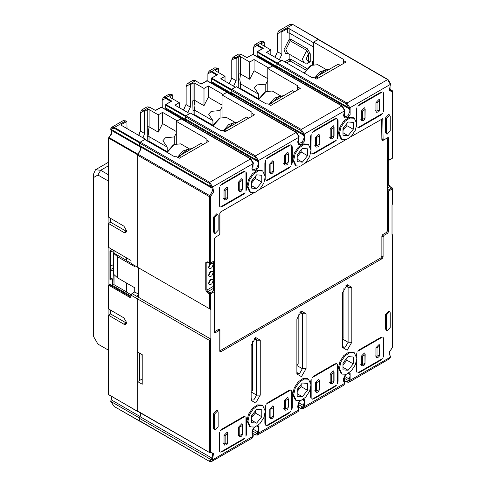 <?xml version="1.0" encoding="UTF-8"?>
<svg xmlns="http://www.w3.org/2000/svg" width="486" height="486" viewBox="0 0 486 486"><rect width="100%" height="100%" fill="white"/><g stroke="black" fill="none" stroke-linecap="round" stroke-linejoin="round"><path stroke-width="0.73" d="M390.58 83.981L390.386 84.364L387.652 79.607L388.041 79.57L318.494 39.415L313.531 42.094L313.531 64.383M278.271 69.024L276.929 66.236L276.929 63.86L277.476 62.913L282.05 60.27L311.884 77.493L313.895 77.493L316.55 79.024L346.014 62.014L343.359 60.483L343.359 59.322L313.531 42.094M344.823 110.401L344.635 110.784L341.895 106.021L342.284 105.984L272.737 65.835L267.774 68.514L267.774 90.748M232.618 95.499L231.172 92.498L231.172 90.281L231.719 89.327L236.299 86.684L266.128 103.907L268.144 103.907L270.793 105.444L300.263 88.428L297.608 86.897L297.608 85.736L267.774 68.514M298.41 143.546L297.675 142.07L299.072 137.028L296.144 132.441L296.533 132.399L226.986 92.249L222.023 94.928L222.023 117.162M186.867 121.919L185.421 118.912L185.421 116.695L185.968 115.741L190.542 113.104L220.377 130.327L222.388 130.327L225.042 131.858L254.506 114.848L251.851 113.311L251.851 112.151L222.023 94.928M176.266 121.342L206.1 138.565L206.1 139.731L208.755 141.262L179.285 158.272L176.631 156.741L174.62 156.741L144.792 139.518L140.211 142.161L139.664 143.109L209.211 183.265L209.758 182.311L250.776 158.819L181.229 118.663L176.266 121.342L176.266 143.583M140.144 146.632L211.89 188.058L212.777 190.184L209.867 195.737L210.493 196.636L209.393 196.636L209.873 195.737L138.121 154.317L141.037 148.765L139.664 145.484L139.664 143.109M138.121 154.323L137.653 155.216L137.653 267.27L131.062 263.461L131.062 260.502L108.585 247.404L108.585 223.524L110.565 222.254L110.565 218.451M138.565 267.792L138.565 297.383L137.653 298.969L209.393 340.388L210.857 339.119L210.857 309.533L137.653 267.27L210.857 309.533M209.867 452.788L137.811 411.369L137.653 381.595L142.228 384.238L142.228 354.652L137.653 352.01L137.653 298.969L137.653 411.417L138.158 411.569M142.046 354.543L142.228 379.25M137.653 381.595L142.046 379.062M141.025 413.228L139.664 418.422L139.822 421.155L209.369 461.305L139.664 420.797M348.711 380.277L349.173 379.001L350.12 379.53L349.744 380.817L348.65 380.738L348.711 380.277L349.798 380.417L390.392 357.18L390.61 356.584L390.386 356.979L389.948 355.375L390.61 356.584M392.409 188.228L392.639 203.525L392.044 204.928L392.044 234.513L392.639 234.853L392.639 347.089L389.256 352.192L390.058 356.335M387.378 189.765L388.563 191.083L388.563 231.658L387.652 233.244L383.989 235.358L383.077 236.943L383.077 257.021L382.16 258.601L220.741 351.797L220.091 351.864L219.824 351.269L219.824 331.191L219.557 330.602L218.913 330.662L215.249 332.776L214.605 332.843L214.332 332.248L214.332 291.673L212.868 290.197L213.512 289.826M383.26 357.07L383.26 337.649L383.806 339.435L383.806 354.652L383.26 357.07M357.83 372.823L382.336 358.674L380.514 360.357L359.652 372.404L357.83 372.823M356.906 352.866L356.353 355.284L356.906 352.866L356.906 372.288L356.584 370.186L356.353 370.502L356.353 361.882M311.149 379.28L310.603 381.704L311.149 379.28L311.149 398.702L310.827 396.6L310.603 396.916L310.603 388.296M336.579 363.534L312.073 377.683L313.895 375.994L334.757 363.953L336.579 363.534L334.599 364.306L334.757 363.953M337.503 383.49L337.503 364.069L338.056 365.855L338.056 381.067L337.503 383.49M219.642 432.115L219.642 451.537L219.32 449.435L219.095 449.75L219.095 434.533L219.642 432.115L219.095 434.533M245.072 416.362L220.565 430.511L222.388 428.828L243.249 416.781L245.072 416.362L243.091 417.14L243.249 416.781M245.995 436.319L245.995 416.897L246.548 418.683L246.548 433.901L245.995 436.319M265.399 405.701L264.846 408.118L265.399 405.701L265.399 425.116L265.077 423.014L264.846 423.336L264.846 414.71M290.828 389.948L266.322 404.097L268.144 402.414L289.006 390.367L290.828 389.948L288.842 390.72L289.006 390.367M291.752 409.905L291.752 390.483L292.299 392.269L292.299 407.487L291.752 409.905M351.779 287.341L347.204 284.705L342.63 292.627L342.63 347.575L347.204 350.212L351.779 342.29L351.779 287.341L348.122 287.341L347.314 285.568L346.172 285.434M251.122 400.403L255.697 403.046L260.271 395.118L260.271 340.176L255.697 337.533L251.122 345.461L251.122 400.403M296.873 373.989L301.448 376.632L306.028 368.704L306.028 313.762L301.448 311.119L296.873 319.041L296.873 373.989M217.643 410.84L216.726 410.312L213.603 413.61L213.603 428.403L214.138 429.588L215.055 430.116L214.52 428.931L214.52 414.139L217.643 410.84L218.178 412.025L218.178 426.817L215.055 430.116M389.675 311.52L388.764 310.991L385.635 314.29L385.635 329.083L386.176 330.267L387.087 330.796L386.552 329.611L386.552 314.819L389.675 311.52L390.215 312.705L390.215 327.497L387.087 330.796M354.264 352.775L353.352 352.247L348.899 352.071L343.875 355.539L339.975 361.493L338.511 367.914L341.057 373.54L341.974 374.068L339.428 368.443L340.893 362.021L344.793 356.068L349.817 352.599L354.264 352.775L356.815 358.401L355.345 364.828L351.445 370.775L346.421 374.244L341.974 374.068M262.756 405.61L261.845 405.081L257.392 404.899L252.368 408.374L248.468 414.321L247.003 420.742L249.549 426.374L250.466 426.902L247.921 421.271L249.385 414.85L253.285 408.902L258.309 405.427L262.756 405.61L265.307 411.235L263.837 417.656L259.937 423.61L254.913 427.079L250.466 426.902M308.513 379.189L307.595 378.661L303.149 378.485L298.125 381.953L294.224 387.907L292.754 394.328L295.306 399.96L296.217 400.482L293.672 394.857L295.136 388.435L299.036 382.482L304.06 379.013L308.513 379.189L311.058 384.821L309.594 391.242L305.694 397.19L300.67 400.664L296.217 400.482M382.336 337.12L357.83 351.269L359.652 349.58L380.514 337.533L382.336 337.12L380.35 337.892L380.514 337.533M312.073 399.237L336.579 385.088L334.757 386.777L313.895 398.818L312.073 399.237M220.565 452.071L245.072 437.922L243.249 439.605L222.388 451.652L220.565 452.071M266.322 425.651L290.828 411.502L289.006 413.191L268.144 425.238L266.322 425.651M138.565 297.383L131.979 293.574L131.062 295.16L137.653 298.969L138.565 297.383L210.857 339.119M137.653 411.016L209.393 452.436L210.493 452.436L210.238 452.837L209.393 452.436L209.393 340.388M254.324 427.261L252.781 429.314L253.103 436.24L212.497 459.884L211.404 459.841L212.51 459.677L213.548 453.347L210.493 452.436L210.493 339.75M253.115 436.61L252.331 438.001L253.267 436.045M300.075 400.847L298.538 402.894L298.86 409.826L258.291 433.251L258.236 433.652L257.143 433.573L257.203 433.105L258.291 433.251L258.613 432.358L258.582 425.924L257.623 425.639M298.866 410.19L298.082 411.587L299.018 409.631M345.832 374.427L344.288 376.48L344.61 383.411L304.042 406.831L303.993 407.232L302.9 407.159L302.954 406.691L304.042 406.831L304.364 405.944L304.333 399.51L303.373 399.225M344.623 383.776L343.839 385.173L344.774 383.217M208.761 266.152L209.393 266.516L209.393 264.815M208.761 274.183L209.393 274.547L209.393 272.846M208.761 282.214L209.393 282.579L209.393 280.878M213.147 264.676L212.473 263.199L209.982 264.062L208.567 267.318L209.241 268.801L211.732 267.932L213.147 264.676M210.766 263.412L209.393 266.516M208.567 283.381L209.241 284.863L211.732 283.994L213.147 280.738L212.473 279.256L209.982 280.124L208.567 283.381M208.567 275.349L209.241 276.832L211.732 275.963L213.147 272.707L212.473 271.224L209.982 272.093L208.567 275.349M211.416 187.128L212.497 186.861L211.416 187.128L211.89 188.058L212.844 187.711L212.51 187.061L253.103 163.624L252.811 170.951L255.721 170.677L258.613 167.561L258.613 161.152L258.291 160.635L257.203 160.763L257.143 160.325L258.236 160.24L258.291 160.635L298.86 137.21L298.568 144.536L301.472 144.257L304.364 141.147L304.364 134.731L304.042 134.215L302.954 134.349L302.9 133.905L303.993 133.826L304.042 134.215L344.635 110.784L344.337 117.977L347.229 117.74L350.102 114.605L350.102 108.463L349.762 107.613L348.662 107.655L349.774 107.813L390.386 84.364L389.353 90.7L392.409 91.611L391.935 90.621L389.262 89.078M220.286 350.37L219.824 350.637M219.557 330.602L217.995 329.715M214.794 331.355L214.332 331.616M212.844 187.711L213.646 191.849L210.493 196.636L210.329 263.394L214.332 260.818L214.332 238.845L215.249 237.259L218.913 235.145L219.824 233.559L219.824 213.482L220.741 211.896L253.826 192.796L220.832 211.847L219.83 213.378M259.396 189.583L299.583 166.376L259.396 189.583M305.147 163.162L345.339 139.962L305.147 163.162M382.695 139.525L381.887 139.992L381.619 119.325L350.904 136.748L382.81 118.639L383.077 139.306L383.345 139.901L383.989 139.834L387.652 137.72L388.296 137.66L388.563 138.249L388.563 160.228L388.405 160.587L387.378 160.173M356.906 107.722L356.353 110.146L356.906 107.722L356.663 125.753M357.83 127.678L382.336 113.53L380.514 115.218L359.652 127.259L357.83 127.678M383.26 111.932L383.26 92.51L383.806 94.296L383.806 109.508L383.26 111.932M311.149 134.142L310.603 136.56L311.149 134.142L310.919 152.185M312.073 154.092L336.579 139.944L334.757 141.633L313.895 153.679L312.073 154.092M337.503 138.346L337.503 118.924L338.056 120.71L338.056 135.928L337.503 138.346M265.399 160.556L264.846 162.974L265.399 160.556L265.156 178.581M266.322 180.513L290.828 166.364L289.006 168.047L268.144 180.093L266.322 180.513M291.752 164.76L291.752 145.338L292.299 147.124L292.299 162.342L291.752 164.76M245.995 191.174L245.995 171.758L246.548 173.545L246.548 188.756L245.995 191.174M245.072 171.224L243.249 171.637L243.091 171.995L245.072 171.224L220.565 185.373L222.388 183.684L220.565 185.373M219.642 186.97L219.095 189.394L219.642 186.97L219.642 206.392L219.32 204.29L219.095 204.606L219.642 206.392M308.513 144.615L307.595 144.087L303.149 143.911L298.125 147.38L294.224 153.333L292.754 159.754L295.306 165.38L296.217 165.908L293.672 160.283L295.136 153.855L299.036 147.908L304.06 144.439L308.513 144.615L311.058 150.241L309.594 156.668L305.694 162.616L300.67 166.084L296.217 165.908M262.756 171.029L261.845 170.501L257.392 170.325L252.368 173.794L248.468 179.747L247.003 186.168L249.549 191.794L250.466 192.322L247.921 186.697L249.385 180.276L253.285 174.322L258.309 170.853L262.756 171.029L265.307 176.661L263.837 183.082L259.937 189.03L254.913 192.505L250.466 192.322M354.264 118.201L353.352 117.673L348.899 117.497L343.875 120.965L339.975 126.913L338.511 133.334L341.057 138.966L341.974 139.494L339.428 133.863L340.893 127.441L344.793 121.494L349.817 118.019L354.264 118.201L356.815 123.827L355.345 130.248L351.445 136.202L346.421 139.67L341.974 139.494M389.675 114.982L388.764 114.453L385.635 117.752L385.635 132.544L386.176 133.729L387.087 134.258L386.552 133.073L386.552 118.28L389.675 114.982L390.215 116.166L390.215 130.959L387.087 134.258M217.643 214.308L216.726 213.779L213.603 217.078L213.603 231.871L214.138 233.055L215.055 233.584L214.52 232.399L214.52 217.607L217.643 214.308L218.178 215.492L218.178 230.285L215.055 233.584M220.565 206.927L245.072 192.778L243.249 194.461L222.388 206.507L220.565 206.927M290.828 144.804L289.006 145.223L288.842 145.581L290.828 144.804L266.322 158.952L268.144 157.27L266.322 158.952M336.579 118.39L334.757 118.809L334.599 119.161L336.579 118.39L312.073 132.538L313.895 130.856L312.073 132.538M382.336 91.976L380.514 92.395L380.35 92.747L382.336 91.976L357.83 106.124L359.652 104.435L357.83 106.124M180.841 118.699L250.387 158.855L253.103 163.624L253.34 162.889L250.776 158.819M251.851 113.311L251.851 116.379M297.608 86.897L297.608 89.965M392.409 90.973L392.409 158.011L392.639 91.301L392.251 90.621L390.015 90.621L390.058 85.396M343.359 60.483L343.359 63.544M302.365 162.13L307.517 155.72L307.517 148.856L302.365 148.394L297.213 154.803L297.213 161.674L302.365 162.13L297.213 159.159M301.113 149.955L301.113 152.027L297.213 156.875M301.113 152.027L307.517 155.72M297.213 155.368L299.491 151.966M256.614 188.55L261.766 182.141L261.766 175.27L256.614 174.808L251.462 181.217L251.462 188.088L256.614 188.55L251.462 185.573M255.357 176.369L255.357 178.441L251.462 183.289M255.357 178.441L261.766 182.141M251.462 181.782L253.741 178.38M353.273 122.436L353.273 129.306L348.122 135.716L342.97 135.254L342.97 128.389L348.122 121.98L353.273 122.436M346.864 123.535L346.864 125.607L353.273 129.306M342.97 132.739L348.122 135.716M346.864 125.607L342.97 130.461M342.97 128.954L345.248 125.552M206.1 139.731L206.1 142.793M210.766 279.474L209.393 282.579M210.766 271.443L209.393 274.547M342.63 345.461L343.432 347.235L345.376 347.047L348.122 342.29L348.122 287.341L345.649 285.914M343.912 288.222L343.912 337.746L342.63 338.487M251.122 398.289L251.924 400.069L253.868 399.875L256.614 395.118L256.614 340.176L255.806 338.396L254.664 338.268M252.404 341.05L252.404 390.58L251.122 391.315M296.873 371.875L297.681 373.655L299.619 373.461L302.365 368.704L302.365 313.762L301.563 311.982L300.415 311.848M298.155 314.636L298.155 364.16L296.873 364.901M353.273 357.016L348.122 356.554L342.97 362.963L342.97 369.834L348.122 370.289L353.273 363.88L353.273 357.016M346.864 358.115L346.864 360.187L353.273 363.88M342.97 367.319L348.122 370.289M346.864 360.187L342.97 365.035M342.97 363.528L345.248 360.126M256.614 409.382L251.462 415.791L251.462 422.662L256.614 423.124L261.766 416.715L261.766 409.844L256.614 409.382M255.357 410.943L255.357 413.015L261.766 416.715M251.462 420.147L256.614 423.124M255.357 413.015L251.462 417.863M251.462 416.362L253.741 412.96M302.365 382.968L297.213 389.377L297.213 396.248L302.365 396.71L307.517 390.301L307.517 383.43L302.365 382.968M301.113 384.529L301.113 386.601L307.517 390.301M297.213 393.733L302.365 396.71M301.113 386.601L297.213 391.449M297.213 389.948L299.491 386.54M313.531 63.654L313.349 64.438M283.696 408.647L285.531 409.066L288.089 407.602L288.089 399.134L285.531 400.604L284.432 400.616L287.554 397.317L288.046 397.797L288.089 399.134M273.448 407.59L270.884 409.06L269.791 409.066L272.913 405.774L273.405 406.247L273.448 416.052L273.679 407.274M269.056 417.097L270.884 417.523L273.448 416.052M329.453 382.233L331.282 382.652L333.846 381.182L333.846 372.719L331.282 374.19L330.182 374.202L333.311 370.903L333.803 371.383L333.846 372.719M319.205 381.176L316.641 382.64L316.641 391.108L319.205 389.638L319.43 380.854L318.664 379.353L315.542 382.61L315.542 391.108L316.641 391.108M377.039 356.238L379.596 354.768L379.596 346.305L377.039 347.776L377.039 356.238L375.939 356.238L375.939 347.739L379.062 344.489L379.554 344.963L379.596 346.305M364.956 354.756L362.392 356.226L361.298 356.238L364.421 352.939L364.913 353.419L364.956 363.224L365.186 354.44M360.563 364.269L362.392 364.688L364.956 363.224M239.774 435.486L242.338 434.016L242.338 425.554L239.774 427.024L239.774 435.486L238.675 435.486L238.675 426.987L241.803 423.731L242.295 424.211L242.338 425.554M227.697 434.004L225.133 435.474L224.034 435.486L227.156 432.188L227.655 432.668L227.697 442.467L227.922 433.688M223.305 443.518L225.133 443.937L227.697 442.467M237.946 189.923L239.774 190.342L242.338 188.872L242.338 180.409L239.774 181.879L238.675 181.892L241.803 178.593L242.295 179.067L242.338 180.409M227.697 188.866L225.133 190.33L224.034 190.342L227.156 187.043L227.655 187.523L227.697 197.328L227.922 188.544M223.305 198.373L225.133 198.798L227.697 197.328M283.696 163.503L285.531 163.928L288.089 162.458L288.089 153.995L285.531 155.465L284.432 155.471L287.554 152.173L288.046 152.653L288.089 153.995M273.448 162.446L270.884 163.916L270.884 172.378L273.448 170.908L273.679 162.13L272.913 160.629L269.791 163.879L269.791 172.378L270.884 172.378M331.282 137.514L333.846 136.044L333.846 127.581L331.282 129.045L331.282 137.514L330.182 137.514L330.182 129.009L333.311 125.759L333.803 126.239L333.846 127.581M319.205 136.031L316.641 137.502L315.542 137.508L318.664 134.215L319.162 134.689L319.205 144.494L319.43 135.716M314.813 145.539L316.641 145.964L319.205 144.494M375.204 110.674L377.039 111.094L379.596 109.623L379.596 101.161L377.039 102.631L375.939 102.643L379.062 99.344L379.554 99.824L379.596 101.161M364.956 109.617L362.392 111.081L361.298 111.094L364.421 107.795L364.913 108.275L364.956 118.08L365.186 109.301M360.563 119.125L362.392 119.55L364.956 118.08M213.512 290.567L213.512 261.559M219.004 330.28L219.004 329.131L215.341 331.245L214.697 331.312L214.429 330.717L214.429 238.79L215.341 237.204L219.004 235.09L219.915 233.505L219.915 213.433M382.804 140.521L381.887 139.992L382.154 140.588L382.804 140.521L386.461 138.407L387.111 138.346L387.378 138.935L387.378 230.868L386.461 232.454L382.804 234.562L381.887 236.147L381.887 256.225L380.969 257.811L220.832 350.266L220.182 350.333L219.915 349.738L219.915 329.66L219.648 329.071L219.004 329.131L219.915 329.66M234.999 122.344L226.476 117.43L220.006 118.068L220.006 110.535L222.023 106.932M227.144 92.34L222.934 94.399L208.294 85.949L208.294 97.182L222.023 105.104M232.29 95.311L231.172 92.972L231.172 90.068L231.536 89.436L235.382 87.213L220.741 78.762L225.042 76.278L215.893 70.992L215.511 70.47L215.893 69.941L218.439 68.593L218.542 72.529M280.75 95.93L272.233 91.01L265.763 91.654L265.763 84.114L267.774 80.518M272.895 65.926L268.691 67.985L254.05 59.529L254.05 70.762L267.774 78.689M278.047 68.897L276.929 66.558L276.929 63.654L277.293 63.016L281.133 60.799L266.492 52.348L270.793 49.864L261.644 44.578L261.268 44.05L261.644 43.521L264.19 42.179L264.299 46.109M139.98 421.247L139.664 418.106L140.812 413.106M139.664 380.435L139.664 353.17M189.242 148.765L180.725 143.844L174.255 144.482L174.255 136.949L176.266 133.346M181.387 118.754L177.183 120.814L162.543 112.363L162.543 123.596L176.266 131.518M186.539 121.731L185.421 119.386L185.421 116.482L185.786 115.85L189.625 113.633L174.984 105.176L179.285 102.692L170.136 97.413L169.76 96.884L170.136 96.356L172.682 95.007L172.791 98.944M187.809 112.582L190.36 107.078L190.36 85.099L190.725 84.467L193.015 83.149L194.843 83.149L203.992 88.428L208.294 85.949M172.427 95.031L171.509 94.503L165.926 97.729L171.783 101.112L165.762 104.411L185.786 115.85M149.093 109.563L149.093 126.852L147.258 126.652L147.258 109.563L149.093 109.563L158.242 114.848L162.543 112.363M147.258 109.563L144.603 111.519L143.692 110.99L140.399 112.892L141.469 110.097L144.056 110.352L144.974 110.881M181.284 118.572L161.516 107.157L155.496 110.516L149.639 107.133L144.056 110.352L143.692 110.99M127.034 128.632L126.931 121.421L121.549 124.41L121.166 124.938L121.549 125.467L145.338 139.203L145.338 139.834M143.036 137.872L144.603 133.498L144.603 111.519M137.653 267.27L137.653 154.815L140.855 148.868L139.664 145.806L139.664 142.902L140.029 142.264L145.338 139.203M138.565 296.114L137.471 295.482L138.565 294.844M167.044 151.887L166.412 152.003M147.258 126.652L147.258 136.852L149.093 136.651L148.947 141.918M167.16 151.668L167.16 147.088L149.093 136.651L148.266 132.228L149.093 126.852L158.242 132.137L162.543 123.596M167.16 147.088L162.907 140.679L165.416 137.775L174.255 136.949M158.242 114.848L158.242 132.137M131.979 293.574L134.725 291.995L134.725 287.767L117.521 277.834L117.521 256.699L113.718 253.406L113.736 252.556M138.565 294.212L134.725 291.995M113.736 284.031L111.895 285.094L109.283 284.492L108.736 285.227L131.062 298.118L131.062 295.16M131.244 294.844L126.488 292.098L126.488 283.01M111.895 285.094L131.062 296.162M113.736 274.56L114.04 284.699L126.488 291.886M126.621 323.19L110.565 313.968L108.585 315.238L108.585 394.511L137.757 411.654M110.565 313.968L110.565 310.165M233.566 86.162L236.111 80.664L236.111 58.684L236.482 58.053L238.766 56.728L240.6 56.728L249.749 62.014L254.05 59.529M313.531 61.752L312.613 61.224L312.613 64.705M110.826 400.944L111.027 400.124L110.699 401.345L114.149 406.454L139.664 421.01M108.585 285.021L108.585 308.902L123.924 317.88L126.67 322.637L125.868 324.411L123.924 324.223L108.585 315.238M131.062 297.061L109.283 284.492M279.316 59.748L281.868 54.25L281.868 32.27L282.232 31.639L287.36 28.68L289.188 28.68L312.978 42.416L318.287 39.348L318.652 39.506M303.975 62.664L302.365 59.116L306.757 50.362L290.288 40.848L289.188 39.39L291.017 39.39L285.896 49.596L287.499 53.156L303.975 62.664L305.579 63.21L307.838 62.992L308.403 61.692L310.238 61.692L307.492 63.399L307.103 63.174M307.492 48.904L310.238 53.776L308.403 53.776L306.757 50.362L307.492 48.904L291.017 39.39L291.017 33.959M313.531 46.322L312.978 46.638L312.978 42.416M287.36 28.68L287.36 32.902L289.188 32.902L312.978 46.638M253.777 54.76L253.625 47.221L254.846 44.639L257.434 44.894L263.291 48.278L257.27 51.583L277.293 63.016M272.537 65.768L252.769 54.353L247.003 57.682L241.147 54.298L231.907 60.057L232.976 57.269L235.564 57.524L236.482 58.053M265.763 84.114L256.924 84.947L254.415 87.851L258.674 94.254L240.6 83.823L240.6 88.428L258.661 98.858M254.05 70.762L249.749 79.303L240.6 74.018L239.774 79.394L240.6 83.823L238.766 84.023L238.498 74.862L238.766 73.817L240.6 74.018L240.6 56.728M258.674 94.254L258.674 98.834M258.552 99.059L257.92 99.168M208.02 81.174L207.868 73.635L209.095 71.053L211.683 71.314L217.54 74.692L211.513 77.997L231.536 89.436M227.041 92.158L207.273 80.743L201.247 84.096L195.39 80.719L186.15 86.478L187.225 83.683L189.813 83.938L190.725 84.467M220.006 110.535L211.167 111.361L208.664 114.265L212.917 120.674L194.843 110.237L194.843 114.848L212.904 125.273M208.294 97.182L203.992 105.717L194.843 100.438L194.017 105.814L194.843 110.237L193.015 110.437L192.748 101.282L193.015 100.238L194.843 100.438L194.843 83.149M212.917 120.674L212.917 125.254M212.801 125.473L212.169 125.588M203.992 88.428L203.992 105.717M225.042 81.247L225.042 76.278M249.749 62.014L249.749 79.303M270.793 54.827L270.793 49.864M111.027 130.072L110.705 128.833L111.823 127.217L110.705 128.833L110.936 129.993M140.096 146.918L111.179 130.224L111.938 132.174L111.64 133.899L108.585 137.909L108.585 217.181L123.924 226.166L126.67 230.917L125.868 232.697L123.924 232.502L108.585 223.524M134.725 265.575L134.725 266.632L117.521 256.699M113.499 252.993L113.499 274.128L117.521 277.834M131.062 263.254L126.488 260.611L126.488 257.866M113.736 250.503L114.04 253.212L126.488 260.399M126.621 231.47L110.565 222.254M179.285 107.661L179.285 102.692M113.499 269.59L110.352 271.407M110.352 269.718L113.499 267.895M110.352 252.386L113.675 250.466M112.211 249.622L110.352 250.697M111.847 249.409L109.97 251.122L109.97 279.444L112.418 278.855L112.576 284.699M108.919 217.497L108.919 223.208M108.919 247.72L108.919 284.699M108.919 309.218L108.919 314.922M108.585 350.23L97.935 344.088L93.361 336.16L93.361 174.492L95.505 169.754L100.681 170.264L108.585 174.826M97.935 344.088L100.657 345.655M93.361 177.663L97.935 175.021L108.585 181.169M113.499 264.518L110.352 266.334M223.287 130.843L228.596 124.629L234.459 122.545M212.929 126.026L220.006 118.068L218.913 118.706L212.613 125.844M232.375 123.62L223.803 131.141M238.298 121.877L232.818 123.353L227.339 128.207M177.53 157.257L182.839 151.043L188.702 148.965M167.178 152.44L174.255 144.482L173.156 145.12L166.856 152.258M186.624 150.034L178.046 157.561M192.541 148.297L187.067 149.767L181.588 154.621M269.037 104.429L274.347 98.215L280.209 96.131M258.686 99.612L265.763 91.654L264.663 92.285L258.364 99.43M278.132 97.2L269.554 104.727M284.049 95.463L278.575 96.939L273.096 101.787M314.697 77.96L319.982 71.855L325.784 69.82M326.325 69.62L317.801 64.699L311.332 65.343L310.238 65.975L304.017 72.955M311.332 65.343L304.339 73.137M323.7 70.889L315.22 78.258M329.623 69.152L324.144 70.628L318.664 75.482M178.143 157.616L179.012 156.109L200.973 143.425L202.99 144.591M179.012 156.109L181.029 157.27M223.9 131.196L224.769 129.689L246.73 117.011L248.741 118.177M224.769 129.689L226.78 130.856M269.651 104.782L270.52 103.275L292.481 90.596L294.498 91.757M270.52 103.275L272.537 104.435M315.408 78.368L316.277 76.861L338.238 64.182L340.249 65.343M316.277 76.861L318.287 78.021M343.408 380.198L346.633 382.057L343.408 379.93M346.469 381.704L348.65 380.738L343.79 377.932M348.444 373.266L349.148 373.448L350.133 375.678L349.173 379.001L344.544 376.328M349.744 380.817L348.96 382.209L389.59 358.753L390.392 357.18M389.912 355.357L389.426 352.204L392.409 347.405L392.409 234.726M350.12 379.53L350.09 373.096L349.13 372.811M392.409 204.29L392.409 188.866L388.563 191.083M214.332 291.673L210.493 293.896L210.493 309.321M356.353 370.502L356.906 372.288M310.603 396.916L311.149 398.702M313.895 375.994L312.073 377.683M219.095 449.75L219.642 451.537M222.388 428.828L220.565 430.511M264.846 423.336L265.399 425.116M268.144 402.414L266.322 404.097M359.652 349.58L357.83 351.269M209.393 308.689L209.393 293.896L209.94 292.943L210.493 293.896L209.393 293.896L207.2 292.627L205.736 290.087L206.829 290.087L213.512 286.236M211.416 459.604L212.777 454.981L212.491 453.572L211.787 452.788L210.238 452.837M140.144 416.721L212.844 458.65M212.497 459.884L211.702 461.457L252.331 438.001M252.629 434.739L252.781 435.723M257.203 433.105L258.625 428.512L257.641 426.277L256.936 426.094M253.036 429.162L258.613 432.358M258.236 433.652L257.452 435.043L298.082 411.587M298.386 408.325L298.538 409.309M302.954 406.691L304.376 402.098L303.392 399.863L302.693 399.68M298.787 402.742L304.364 405.944M303.993 407.232L303.209 408.629L343.839 385.173M344.137 381.911L344.288 382.895M297.657 406.612L300.877 408.471L297.651 406.351M300.719 408.118L302.9 407.159L298.033 404.352M251.9 433.026L255.126 434.891L251.9 432.765M254.962 434.533L257.143 433.573L252.283 430.766M209.211 460.953L211.404 459.841L139.664 418.422M207.516 262.221L206.829 262.616L206.829 290.087L207.747 291.673L209.94 292.943L213.785 290.725M207.085 262.033L206.829 262.616L205.736 262.616L205.736 290.087M205.736 262.616L207.2 261.772L209.393 263.041L209.393 196.636L137.653 155.216M139.664 145.484L211.404 186.903L209.211 183.265M140.211 142.161L209.758 182.311L212.497 186.861M382.713 234.623L383.989 235.358M387.652 233.244L386.37 232.502M383.077 236.943L381.887 236.257M381.881 256.329L383.077 257.021M382.16 258.601L380.878 257.866M219.824 351.269L220.741 351.797M218.913 330.662L217.631 329.927M214.332 332.248L215.249 332.776M213.512 288.344L207.747 291.673L207.2 292.627M209.94 263.357L209.393 263.041L210.493 263.041L214.332 260.818M388.563 160.228L392.251 158.363L392.639 157.695M356.536 126.5L356.906 127.144M356.353 120.88L356.353 110.146M310.785 152.914L311.149 153.564M310.603 147.294L310.603 136.56M265.028 179.328L265.399 179.978M264.846 173.709L264.846 162.974M222.388 183.684L243.249 171.637M219.095 204.606L219.095 189.394M268.144 157.27L289.006 145.223M313.895 130.856L334.757 118.809M359.652 104.435L380.514 92.395M253.115 163.199L253.34 162.889M252.659 169.96L256.48 168.666L258.625 163.715L257.665 161.498L258.613 161.152M185.925 120.078L257.665 161.498L257.203 160.763M252.69 169.979L251.918 168.484L252.781 164.517M185.968 115.741L255.515 155.897L258.236 160.24M185.421 116.695L254.962 156.844L255.515 155.897L296.144 132.441L226.598 92.285M254.962 156.844L257.143 160.325L185.421 118.912M298.44 143.564L302.231 142.246L304.376 137.301L303.422 135.084L304.364 134.731M231.676 93.664L303.422 135.084L302.954 134.349M298.866 136.785L299.097 136.469L296.533 132.399M231.719 89.327L301.265 129.483L303.993 133.826M231.172 90.281L300.719 130.43L301.265 129.483L341.895 106.021L272.348 65.871M300.719 130.43L302.9 133.905L231.172 92.498M344.635 110.571L344.866 110.255L342.284 105.984M344.185 116.992L343.517 115.589L344.307 111.81M344.264 117.035L347.952 115.753L350.042 110.936L349.148 108.809L350.102 108.463M277.409 67.39L349.148 108.809L348.681 107.88M276.929 66.236L348.662 107.655L346.469 104.016L276.929 63.86M277.476 62.913L347.022 103.062L387.652 79.607L318.105 39.457M346.469 104.016L347.022 103.062L349.762 107.613M390.392 84.157L390.616 83.841L388.041 79.57M392.639 188.55L392.409 188.866L391.862 187.912L392.639 188.55M388.016 190.135L391.862 187.912L389.663 186.648L387.378 187.967M387.372 230.972L388.563 231.658M387.378 185.852L388.751 185.063L388.751 160.386M388.751 185.063L388.976 184.741L390.051 186.606L389.663 186.648L388.751 185.063M388.563 138.249L387.652 137.72M381.887 138.619L383.077 139.306M383.077 119.234L382.16 118.706M207.2 261.772L209.557 263.394L210.329 263.394M380.514 115.218L380.35 114.678M359.488 126.718L359.652 127.259M383.806 94.296L383.26 94.424M383.26 109.642L383.806 109.508M334.757 141.633L334.599 141.092M313.737 153.139L313.895 153.679M338.056 120.71L337.503 120.844M337.503 136.056L338.056 135.928M289.006 168.047L288.842 167.506M267.98 179.553L268.144 180.093M292.299 147.124L291.752 147.258M291.752 162.476L292.299 162.342M246.548 173.545L245.995 173.672M245.995 188.89L246.548 188.756M385.635 132.544L386.552 133.073M386.552 118.28L385.635 117.752M213.603 231.871L214.52 232.399M214.52 217.607L213.603 217.078M243.249 194.461L243.091 193.92M222.23 205.967L222.388 206.507M383.26 354.786L383.806 354.652M383.806 339.435L383.26 339.568M359.488 371.863L359.652 372.404M380.514 360.357L380.35 359.816M337.503 381.2L338.056 381.067M338.056 365.855L337.503 365.982M245.995 434.028L246.548 433.901M246.548 418.683L245.995 418.817M291.752 407.614L292.299 407.487M292.299 392.269L291.752 392.402M342.63 339.119L348.122 342.29L351.779 342.29M251.122 391.953L256.614 395.118L260.271 395.118M260.271 340.176L256.614 340.176L254.142 338.748M296.873 365.533L302.365 368.704L306.028 368.704M306.028 313.762L302.365 313.762L299.892 312.334M213.603 428.403L214.52 428.931M214.52 414.139L213.603 413.61M385.635 329.083L386.552 329.611M386.552 314.819L385.635 314.29M313.737 398.277L313.895 398.818M334.757 386.777L334.599 386.23M222.23 451.111L222.388 451.652M243.249 439.605L243.091 439.065M267.98 424.697L268.144 425.238M289.006 413.191L288.842 412.65M288.089 407.59L287.834 408.926L286.977 409.935L284.966 410.251L284.432 409.066L284.432 400.616M285.531 400.604L285.531 409.066M273.679 415.724L273.193 417.383L272.336 418.391L270.325 418.707L269.791 417.523L269.791 409.066M270.884 409.06L270.884 417.523M333.846 381.176L333.59 382.512L332.734 383.521L330.723 383.837L330.182 382.652L330.182 374.202M331.282 374.19L331.282 382.652M314.813 390.683L315.542 391.108L316.076 392.293L316.744 392.481L318.093 391.977L318.95 390.963L319.43 389.31L319.43 380.854M316.641 382.652L315.542 382.652M319.205 389.626L319.43 389.31M375.204 355.813L375.939 356.238L376.474 357.423L377.142 357.611L378.491 357.107L379.341 356.098L379.827 354.44L379.827 345.989M377.039 347.782L375.939 347.782M379.596 354.756L379.827 354.44M365.186 362.896L364.7 364.549L363.844 365.557L361.833 365.873L361.298 364.688L361.298 356.238M362.392 356.226L362.392 364.688M237.946 435.061L238.675 435.486L239.209 436.671L239.877 436.859L241.226 436.355L242.083 435.347L242.563 433.688L242.563 425.238M239.774 427.03L238.675 427.03M242.338 434.004L242.563 433.688M227.922 442.145L227.442 443.797L226.585 444.805L224.568 445.121L224.034 443.937L224.034 435.486M225.133 435.474L225.133 443.937M242.338 188.866L242.083 190.202L241.226 191.211L239.209 191.527L238.675 190.342L238.675 181.892M239.774 181.879L239.774 190.342M227.922 197L227.442 198.653L226.585 199.661L224.568 199.983L224.034 198.798L224.034 190.342M225.133 190.33L225.133 198.798M288.089 162.446L287.834 163.788L286.977 164.797L284.966 165.112L284.432 163.928L284.432 155.471M285.531 155.465L285.531 163.928M269.056 171.959L269.791 172.378L270.325 173.563L270.988 173.751L272.336 173.247L273.193 172.238L273.679 170.586L273.679 162.13M270.884 163.928L269.791 163.928M273.448 170.902L273.679 170.586M329.453 137.088L330.182 137.514L330.723 138.698L331.385 138.881L332.734 138.376L333.59 137.368L334.07 135.716L334.07 127.259M331.282 129.057L330.182 129.057M333.846 136.031L334.07 135.716M319.43 144.166L318.95 145.824L318.093 146.833L316.076 147.149L315.542 145.964L315.542 137.508M316.641 137.502L316.641 145.964M379.596 109.617L379.341 110.954L378.491 111.962L376.474 112.278L375.939 111.094L375.939 102.643M377.039 102.631L377.039 111.094M365.186 117.752L364.7 119.404L363.844 120.419L361.833 120.735L361.298 119.55L361.298 111.094M362.392 111.081L362.392 119.55M170.136 96.356L170.136 97.413M193.015 100.238L193.015 83.149M193.015 114.526L193.015 110.437M171.783 101.112L166.018 104.435L165.653 105.073L165.762 104.411L165.653 107.977L185.421 119.386M162.269 107.588L162.117 100.055L163.339 97.473L165.926 97.729L165.562 98.36L170.902 101.446M162.269 100.262L165.562 98.36M185.421 116.482L165.653 105.073L165.653 107.977L166.084 109.089L185.852 120.504M165.969 108.979L166.741 110.176M181.029 118.596L161.261 107.187L155.496 110.34M155.496 110.516L149.639 107.133L147.051 106.877L149.895 107.108M121.549 124.41L121.549 125.467M147.258 140.946L147.258 136.852M126.67 121.451L125.753 120.923L114.41 127.472L140.029 142.264M147.574 141.128L149.093 141.262L167.154 151.687M114.04 274.821L114.04 284.699M172.682 95.007L171.771 94.478L168.921 94.248L163.339 97.473M183.422 110.049L185.998 104.435L183.599 110.152M186.15 86.478L186.15 104.648L190.36 107.078M190.36 85.099L189.443 84.576M201.247 84.096L195.39 80.719L192.802 80.457L187.225 83.683M208.02 73.848L217.26 68.089L214.672 67.833L209.095 71.053M218.439 68.593L217.26 68.089L218.178 68.617M229.179 83.635L231.755 78.021L229.356 83.732M231.907 60.057L231.907 78.234L236.111 80.664M236.111 58.684L235.2 58.156M247.003 57.682L241.147 54.298L238.559 54.043L232.976 57.269M253.777 47.434L263.017 41.675L260.429 41.419L254.846 44.639M264.19 42.179L263.017 41.675L263.934 42.203M274.93 57.214L277.506 51.607L275.106 57.318M277.506 51.607L277.506 33.431L277.658 51.82L281.868 54.25M277.658 33.643L280.951 31.742L281.321 31.11L282.232 31.639M277.506 33.431L278.733 30.849L281.321 31.11L292.663 24.555L290.075 24.3L292.924 24.531L318.287 39.348M111.932 396.74L111.027 400.124M140.096 416.49L111.179 399.796L111.786 396.655M108.736 315.45L108.736 394.723L137.653 411.417M123.924 324.223L126.123 322.953M108.736 285.227L108.736 309.108M139.664 418.106L110.838 401.466L114.04 406.217M305.858 70.002L290.106 60.908L286.625 62.913M261.644 43.521L261.644 44.578M289.188 28.68L289.188 39.39L284.067 49.438L285.379 53.332L288.921 53.97M284.796 61.856L289.188 59.322L289.188 54.128M310.238 53.776L310.238 61.692M291.017 55.185L291.017 59.322L307.049 68.575M289.188 59.322L291.017 59.322L290.106 60.908L289.188 59.322M308.403 61.692L308.403 53.776L306.028 59.116L308.403 61.692M281.868 32.27L280.951 31.742M263.291 48.278L257.525 51.607L257.161 52.239L257.161 55.143L258.248 57.342M262.41 48.612L257.07 45.532M272.792 65.738L253.03 54.329L247.003 57.506M257.477 56.151L277.36 67.669M276.929 63.654L257.009 52.026L257.161 55.143L276.929 66.558M257.009 52.026L257.27 51.583L257.009 52.026M239.088 88.294L240.6 88.428L240.455 89.084M238.766 88.112L238.766 84.023M215.893 69.941L215.893 70.992M238.766 73.817L238.766 56.728M217.54 74.692L211.775 78.021L211.404 78.653L211.513 77.997L211.404 81.563L231.172 92.972M216.653 75.026L211.313 71.946M231.172 90.068L211.404 78.653L211.404 81.563L211.841 82.675L231.603 94.09M211.726 82.565L212.491 83.756M226.78 92.182L207.012 80.767L201.247 83.92M193.331 114.714L194.843 114.848L194.698 115.504M138.638 135.333L140.247 130.856L144.603 133.498M140.399 112.892L140.399 131.068L138.826 135.442M126.014 120.899L123.165 120.668L126.014 120.899L126.931 121.421M123.165 120.668L111.823 127.217L114.41 127.472L114.04 128.104L110.838 129.161L139.664 145.806M139.664 142.902L114.04 128.104M137.981 154.208L109.064 137.514L108.585 137.909L111.586 133.377L111.063 130.114M137.653 154.815L108.736 138.121L108.736 217.394M108.736 223.73L108.736 247.611M113.718 253.406L113.718 274.541M114.04 250.679L114.04 253.212M123.924 232.502L126.123 231.233M112.029 278.891L110.352 277.919M111.118 279.42L110.352 278.539M109.97 279.444L110.352 278.928M110.352 278.879L110.741 278.855M110.352 278.915L110.352 250.588L109.97 251.122M108.585 165.708L100.681 170.264L97.935 175.021M254.682 427.158L252.999 429.217L252.149 431.191L252.1 434.041L253.315 435.76M299.066 409.346L297.851 407.626L297.9 404.777L298.75 402.803L300.439 400.737M346.19 374.323L344.507 376.389L343.657 378.357L343.608 381.212L344.823 382.932M253.321 163.442L252.908 164.578M299.072 137.028L299.097 136.469M344.44 111.865L344.866 110.255M390.191 85.451L390.616 83.841M389.256 88.889L392.251 90.621M388.976 160.252L388.976 184.741M390.051 186.606L392.251 187.875M388.405 160.587L392.251 158.363M381.887 139.057L383.345 139.901M392.324 347.715L392.633 347.059M356.584 109.824L356.584 121.664M310.827 136.244L310.827 148.084M265.077 162.658L265.077 174.498M243.091 171.995L222.23 184.042M219.32 189.072L219.32 204.29M288.842 145.581L267.98 157.628M334.599 119.161L313.737 131.208M380.35 92.747L359.488 104.794M209.369 461.305L211.702 461.457M255.126 434.891L257.452 435.043M300.877 408.471L303.209 408.629M356.584 354.968L356.584 356.244M356.584 360.831L356.584 370.186M310.827 381.382L310.827 382.658M310.827 387.245L310.827 396.6M334.599 364.306L313.737 376.352M219.32 434.217L219.32 449.435M243.091 417.14L222.23 429.181M265.077 407.803L265.077 409.072M265.077 413.665L265.077 423.014M288.842 390.72L267.98 402.766M380.35 337.892L359.488 349.938M390.616 356.864L389.59 358.753M346.633 382.057L348.96 382.209M288.32 407.274L288.32 398.818M334.07 380.854L334.07 372.404M242.563 188.544L242.563 180.093M288.32 162.13L288.32 153.679M379.827 109.301L379.827 100.845M381.619 119.325L381.352 119.173M387.111 138.346L386.838 138.188M220.182 350.333L219.824 350.12M214.697 331.312L214.332 331.106M165.501 107.764L166.619 110.103M161.516 107.157L161 107.157M141.469 110.097L147.051 106.877M162.117 107.503L162.117 100.055M171.771 94.478L168.921 94.248M185.998 104.435L185.998 86.265M195.651 80.688L192.802 80.457M207.868 81.089L207.868 73.635M217.521 68.064L214.672 67.833M231.755 78.021L231.755 59.851M241.408 54.274L238.559 54.043M253.625 54.675L253.625 47.221M263.278 41.65L260.429 41.419M278.733 30.849L290.075 24.3M108.585 394.511L108.84 394.96M139.774 421.247L114.149 406.454M253.03 54.329L252.507 54.329M257.009 54.936L258.127 57.275M211.252 81.35L212.376 83.689M207.273 80.743L206.757 80.743M318.549 39.323L292.924 24.531M140.247 130.856L140.247 112.679M110.352 277.658L112.418 278.855M95.505 169.754L108.585 162.203"/></g></svg>
